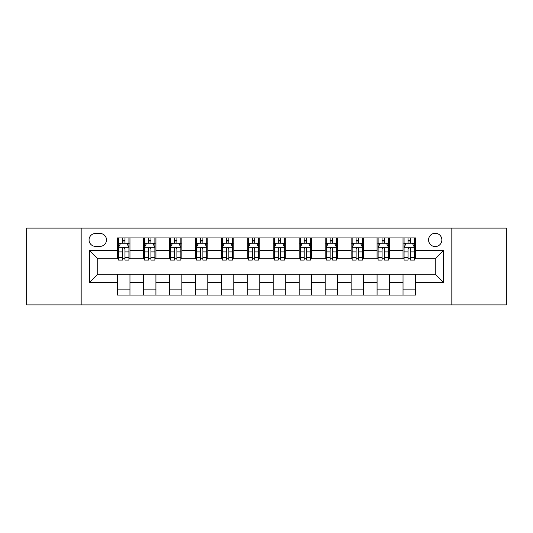 <?xml version="1.0" encoding="UTF-8"?>
<svg xmlns="http://www.w3.org/2000/svg" width="533" height="533" viewBox="0 0 533 533"><rect width="100%" height="100%" fill="white"/><g stroke="black" fill="none" stroke-linecap="round" stroke-linejoin="round"><path stroke-width="0.8" d="M435.228 233.274A6.643 6.643 0 0 0 428.579 239.917A6.643 6.643 0 0 0 435.228 246.566A6.643 6.643 0 0 0 441.87 239.917A6.643 6.643 0 0 0 435.228 233.274M451.837 304.916L506.35 304.916L506.35 228.084L451.837 228.084L451.837 304.916L81.163 304.916L81.163 228.084L26.65 228.084L26.65 304.916L81.163 304.916M95.487 246.359L100.057 246.359A6.436 6.436 0 0 0 106.493 239.917A6.436 6.436 0 0 0 100.057 233.481L95.487 233.481A6.436 6.436 0 0 0 89.051 239.917A6.436 6.436 0 0 0 95.487 246.359M451.837 228.084L81.163 228.084M117.5 282.49L89.471 282.49L89.471 250.51L117.5 250.51L117.5 258.818L97.772 258.818L97.772 274.182L117.5 274.182L117.5 295.055L415.5 295.055L415.5 274.182L435.228 274.182L435.228 258.818L415.5 258.818L415.5 250.51L443.529 250.51L443.529 282.49L415.5 282.49M415.5 250.51L415.5 237.945L117.5 237.945L117.5 250.51M403.041 237.945L403.041 258.818L404.074 258.818M408.025 258.818L410.517 258.818M414.461 258.818L415.5 258.818M403.041 258.818L388.504 258.818M377.078 237.945L377.078 258.818L378.117 258.818M382.061 258.818L384.553 258.818M377.078 258.818L362.547 258.818M351.12 237.945L351.12 258.818L352.16 258.818M356.104 258.818L358.596 258.818M351.12 258.818L336.583 258.818M325.163 237.945L325.163 258.818L326.203 258.818M330.147 258.818L332.639 258.818M325.163 258.818L310.626 258.818M299.206 237.945L299.206 258.818L300.246 258.818M304.19 258.818L306.682 258.818M299.206 258.818L284.669 258.818M273.249 237.945L273.249 258.818L274.288 258.818M278.233 258.818L280.724 258.818M273.249 258.818L258.712 258.818M247.292 237.945L247.292 258.818L248.331 258.818M252.276 258.818L254.767 258.818M247.292 258.818L232.754 258.818M221.335 237.945L221.335 258.818L222.374 258.818M226.318 258.818L228.81 258.818M221.335 258.818L206.797 258.818M195.378 237.945L195.378 258.818L196.417 258.818M200.361 258.818L202.853 258.818M195.378 258.818L180.84 258.818M169.421 237.945L169.421 258.818L170.453 258.818M174.404 258.818L176.896 258.818M169.421 258.818L154.883 258.818M143.457 237.945L143.457 258.818L144.496 258.818M148.447 258.818L150.939 258.818M143.457 258.818L128.926 258.818M117.5 258.818L118.539 258.818M122.483 258.818L124.975 258.818M117.5 274.182L129.959 274.182L129.959 295.055M415.5 274.182L129.959 274.182M129.959 237.945L129.959 258.818M117.5 243.141L118.539 243.141M122.483 243.141L124.975 243.141M128.926 243.141L129.959 243.141M117.5 289.859L129.959 289.859M143.457 274.182L143.457 295.055M155.922 237.945L155.922 258.818M143.457 243.141L144.496 243.141M148.447 243.141L150.939 243.141M154.883 243.141L155.922 243.141M155.922 274.182L155.922 295.055M143.457 289.859L155.922 289.859M169.421 274.182L169.421 295.055M181.88 274.182L181.88 295.055M169.421 289.859L181.88 289.859M181.88 237.945L181.88 258.818M169.421 243.141L170.453 243.141M174.404 243.141L176.896 243.141M180.84 243.141L181.88 243.141M195.378 274.182L195.378 295.055M207.837 274.182L207.837 295.055M195.378 289.859L207.837 289.859M207.837 237.945L207.837 258.818M195.378 243.141L196.417 243.141M200.361 243.141L202.853 243.141M206.797 243.141L207.837 243.141M221.335 274.182L221.335 295.055M233.794 274.182L233.794 295.055M221.335 289.859L233.794 289.859M233.794 237.945L233.794 258.818M221.335 243.141L222.374 243.141M226.318 243.141L228.81 243.141M232.754 243.141L233.794 243.141M247.292 274.182L247.292 295.055M259.751 274.182L259.751 295.055M247.292 289.859L259.751 289.859M259.751 237.945L259.751 258.818M247.292 243.141L248.331 243.141M252.276 243.141L254.767 243.141M258.712 243.141L259.751 243.141M273.249 274.182L273.249 295.055M285.708 274.182L285.708 295.055M273.249 289.859L285.708 289.859M285.708 237.945L285.708 258.818M273.249 243.141L274.288 243.141M278.233 243.141L280.724 243.141M284.669 243.141L285.708 243.141M299.206 274.182L299.206 295.055M311.665 274.182L311.665 295.055M299.206 289.859L311.665 289.859M311.665 237.945L311.665 258.818M299.206 243.141L300.246 243.141M304.19 243.141L306.682 243.141M310.626 243.141L311.665 243.141M325.163 274.182L325.163 295.055M337.622 274.182L337.622 295.055M325.163 289.859L337.622 289.859M337.622 237.945L337.622 258.818M325.163 243.141L326.203 243.141M330.147 243.141L332.639 243.141M336.583 243.141L337.622 243.141M351.12 274.182L351.12 295.055M363.579 274.182L363.579 295.055M351.12 289.859L363.579 289.859M363.579 237.945L363.579 258.818M351.12 243.141L352.16 243.141M356.104 243.141L358.596 243.141M362.547 243.141L363.579 243.141M377.078 274.182L377.078 295.055M389.543 274.182L389.543 295.055M377.078 289.859L389.543 289.859M389.543 237.945L389.543 258.818M377.078 243.141L378.117 243.141M382.061 243.141L384.553 243.141M388.504 243.141L389.543 243.141M403.041 274.182L403.041 295.055M403.041 289.859L415.5 289.859M403.041 243.141L404.074 243.141M408.025 243.141L410.517 243.141M414.461 243.141L415.5 243.141M97.772 258.818L89.471 250.51M97.772 274.182L89.471 282.49M443.529 250.51L435.228 258.818M443.529 282.49L435.228 274.182M124.975 240.643L122.483 240.643M128.926 257.459L124.975 257.459L124.975 260.064L128.926 260.064L128.926 247.392L126.847 243.241L120.618 243.241L118.539 247.392L118.539 260.064L122.483 260.064L122.483 257.459L118.539 257.459M118.539 247.392L118.539 237.945M128.926 247.392L128.926 237.945M122.483 243.241L122.483 237.945M124.975 237.945L124.975 243.241M124.975 257.459L124.975 248.951C124.149 247.352 123.316 247.352 122.483 248.951L122.483 257.459M150.939 240.643L148.447 240.643M154.883 257.459L150.939 257.459L150.939 260.064L154.883 260.064L154.883 247.392L152.804 243.241L146.575 243.241L144.496 247.392L144.496 260.064L148.447 260.064L148.447 257.459L144.496 257.459M144.496 247.392L144.496 237.945M154.883 247.392L154.883 237.945M148.447 243.241L148.447 237.945M150.939 237.945L150.939 243.241M150.939 257.459L150.939 248.951C150.106 247.352 149.273 247.352 148.447 248.951L148.447 257.459M176.896 240.643L174.404 240.643M180.84 257.459L176.896 257.459L176.896 260.064L180.84 260.064L180.84 247.392L178.762 243.241L172.532 243.241L170.453 247.392L170.453 260.064L174.404 260.064L174.404 257.459L170.453 257.459M170.453 247.392L170.453 237.945M180.84 247.392L180.84 237.945M174.404 243.241L174.404 237.945M176.896 237.945L176.896 243.241M176.896 257.459L176.896 248.951C176.063 247.352 175.23 247.352 174.404 248.951L174.404 257.459M202.853 240.643L200.361 240.643M206.797 257.459L202.853 257.459L202.853 260.064L206.797 260.064L206.797 247.392L204.719 243.241L198.489 243.241L196.417 247.392L196.417 260.064L200.361 260.064L200.361 257.459L196.417 257.459M196.417 247.392L196.417 237.945M206.797 247.392L206.797 237.945M200.361 243.241L200.361 237.945M202.853 237.945L202.853 243.241M202.853 257.459L202.853 248.951C202.02 247.352 201.194 247.352 200.361 248.951L200.361 257.459M228.81 240.643L226.318 240.643M232.754 257.459L228.81 257.459L228.81 260.064L232.754 260.064L232.754 247.392L230.676 243.241L224.446 243.241L222.374 247.392L222.374 260.064L226.318 260.064L226.318 257.459L222.374 257.459M222.374 247.392L222.374 237.945M232.754 247.392L232.754 237.945M226.318 243.241L226.318 237.945M228.81 237.945L228.81 243.241M228.81 257.459L228.81 248.951C227.977 247.352 227.151 247.352 226.318 248.951L226.318 257.459M254.767 240.643L252.276 240.643M258.712 257.459L254.767 257.459L254.767 260.064L258.712 260.064L258.712 247.392L256.633 243.241L250.403 243.241L248.331 247.392L248.331 260.064L252.276 260.064L252.276 257.459L248.331 257.459M248.331 247.392L248.331 237.945M258.712 247.392L258.712 237.945M252.276 243.241L252.276 237.945M254.767 237.945L254.767 243.241M254.767 257.459L254.767 248.951C253.935 247.352 253.108 247.352 252.276 248.951L252.276 257.459M280.724 240.643L278.233 240.643M284.669 257.459L280.724 257.459L280.724 260.064L284.669 260.064L284.669 247.392L282.597 243.241L276.367 243.241L274.288 247.392L274.288 260.064L278.233 260.064L278.233 257.459L274.288 257.459M274.288 247.392L274.288 237.945M284.669 247.392L284.669 237.945M278.233 243.241L278.233 237.945M280.724 237.945L280.724 243.241M280.724 257.459L280.724 248.951C279.898 247.352 279.065 247.352 278.233 248.951L278.233 257.459M306.682 240.643L304.19 240.643M310.626 257.459L306.682 257.459L306.682 260.064L310.626 260.064L310.626 247.392L308.554 243.241L302.324 243.241L300.246 247.392L300.246 260.064L304.19 260.064L304.19 257.459L300.246 257.459M300.246 247.392L300.246 237.945M310.626 247.392L310.626 237.945M304.19 243.241L304.19 237.945M306.682 237.945L306.682 243.241M306.682 257.459L306.682 248.951C305.855 247.352 305.023 247.352 304.19 248.951L304.19 257.459M332.639 240.643L330.147 240.643M336.583 257.459L332.639 257.459L332.639 260.064L336.583 260.064L336.583 247.392L334.511 243.241L328.281 243.241L326.203 247.392L326.203 260.064L330.147 260.064L330.147 257.459L326.203 257.459M326.203 247.392L326.203 237.945M336.583 247.392L336.583 237.945M330.147 243.241L330.147 237.945M332.639 237.945L332.639 243.241M332.639 257.459L332.639 248.951C331.812 247.352 330.98 247.352 330.147 248.951L330.147 257.459M358.596 240.643L356.104 240.643M362.547 257.459L358.596 257.459L358.596 260.064L362.547 260.064L362.547 247.392L360.468 243.241L354.238 243.241L352.16 247.392L352.16 260.064L356.104 260.064L356.104 257.459L352.16 257.459M352.16 247.392L352.16 237.945M362.547 247.392L362.547 237.945M356.104 243.241L356.104 237.945M358.596 237.945L358.596 243.241M358.596 257.459L358.596 248.951C357.77 247.352 356.937 247.352 356.104 248.951L356.104 257.459M384.553 240.643L382.061 240.643M388.504 257.459L384.553 257.459L384.553 260.064L388.504 260.064L388.504 247.392L386.425 243.241L380.196 243.241L378.117 247.392L378.117 260.064L382.061 260.064L382.061 257.459L378.117 257.459M378.117 247.392L378.117 237.945M388.504 247.392L388.504 237.945M382.061 243.241L382.061 237.945M384.553 237.945L384.553 243.241M384.553 257.459L384.553 248.951C383.727 247.352 382.894 247.352 382.061 248.951L382.061 257.459M410.517 240.643L408.025 240.643M414.461 257.459L410.517 257.459L410.517 260.064L414.461 260.064L414.461 247.392L412.382 243.241L406.153 243.241L404.074 247.392L404.074 260.064L408.025 260.064L408.025 257.459L404.074 257.459M404.074 247.392L404.074 237.945M414.461 247.392L414.461 237.945M408.025 243.241L408.025 237.945M410.517 237.945L410.517 243.241M410.517 257.459L410.517 248.951C409.684 247.352 408.851 247.352 408.025 248.951L408.025 257.459M143.457 282.49L129.959 282.49M143.457 250.51L129.959 250.51M169.421 250.51L155.922 250.51M169.421 282.49L155.922 282.49M195.378 250.51L181.88 250.51M195.378 282.49L181.88 282.49M221.335 250.51L207.837 250.51M221.335 282.49L207.837 282.49M247.292 250.51L233.794 250.51M247.292 282.49L233.794 282.49M273.249 250.51L259.751 250.51M273.249 282.49L259.751 282.49M299.206 250.51L285.708 250.51M299.206 282.49L285.708 282.49M325.163 250.51L311.665 250.51M325.163 282.49L311.665 282.49M351.12 250.51L337.622 250.51M351.12 282.49L337.622 282.49M377.078 250.51L363.579 250.51M377.078 282.49L363.579 282.49M403.041 250.51L389.543 250.51M403.041 282.49L389.543 282.49M128.873 247.292L118.593 247.292M118.539 243.488L120.491 243.488M126.974 243.488L128.926 243.488M122.483 251.889L118.539 251.889M128.926 251.889L124.975 251.889M124.975 241.969L122.483 241.969M154.83 247.292L144.55 247.292M144.496 243.488L146.448 243.488M152.931 243.488L154.883 243.488M148.447 251.889L144.496 251.889M154.883 251.889L150.939 251.889M150.939 241.969L148.447 241.969M180.787 247.292L170.507 247.292M170.453 243.488L172.406 243.488M178.888 243.488L180.84 243.488M174.404 251.889L170.453 251.889M180.84 251.889L176.896 251.889M176.896 241.969L174.404 241.969M206.744 247.292L196.464 247.292M196.417 243.488L198.369 243.488M204.845 243.488L206.797 243.488M200.361 251.889L196.417 251.889M206.797 251.889L202.853 251.889M202.853 241.969L200.361 241.969M232.701 247.292L222.421 247.292M222.374 243.488L224.326 243.488M230.802 243.488L232.754 243.488M226.318 251.889L222.374 251.889M232.754 251.889L228.81 251.889M228.81 241.969L226.318 241.969M258.658 247.292L248.385 247.292M248.331 243.488L250.283 243.488M256.759 243.488L258.712 243.488M252.276 251.889L248.331 251.889M258.712 251.889L254.767 251.889M254.767 241.969L252.276 241.969M284.615 247.292L274.342 247.292M274.288 243.488L276.241 243.488M282.717 243.488L284.669 243.488M278.233 251.889L274.288 251.889M284.669 251.889L280.724 251.889M280.724 241.969L278.233 241.969M310.579 247.292L300.299 247.292M300.246 243.488L302.198 243.488M308.674 243.488L310.626 243.488M304.19 251.889L300.246 251.889M310.626 251.889L306.682 251.889M306.682 241.969L304.19 241.969M336.536 247.292L326.256 247.292M326.203 243.488L328.155 243.488M334.631 243.488L336.583 243.488M330.147 251.889L326.203 251.889M336.583 251.889L332.639 251.889M332.639 241.969L330.147 241.969M362.493 247.292L352.213 247.292M352.16 243.488L354.112 243.488M360.594 243.488L362.547 243.488M356.104 251.889L352.16 251.889M362.547 251.889L358.596 251.889M358.596 241.969L356.104 241.969M388.45 247.292L378.17 247.292M378.117 243.488L380.069 243.488M386.552 243.488L388.504 243.488M382.061 251.889L378.117 251.889M388.504 251.889L384.553 251.889M384.553 241.969L382.061 241.969M414.408 247.292L404.127 247.292M404.074 243.488L406.026 243.488M412.509 243.488L414.461 243.488M408.025 251.889L404.074 251.889M414.461 251.889L410.517 251.889M410.517 241.969L408.025 241.969"/></g></svg>
